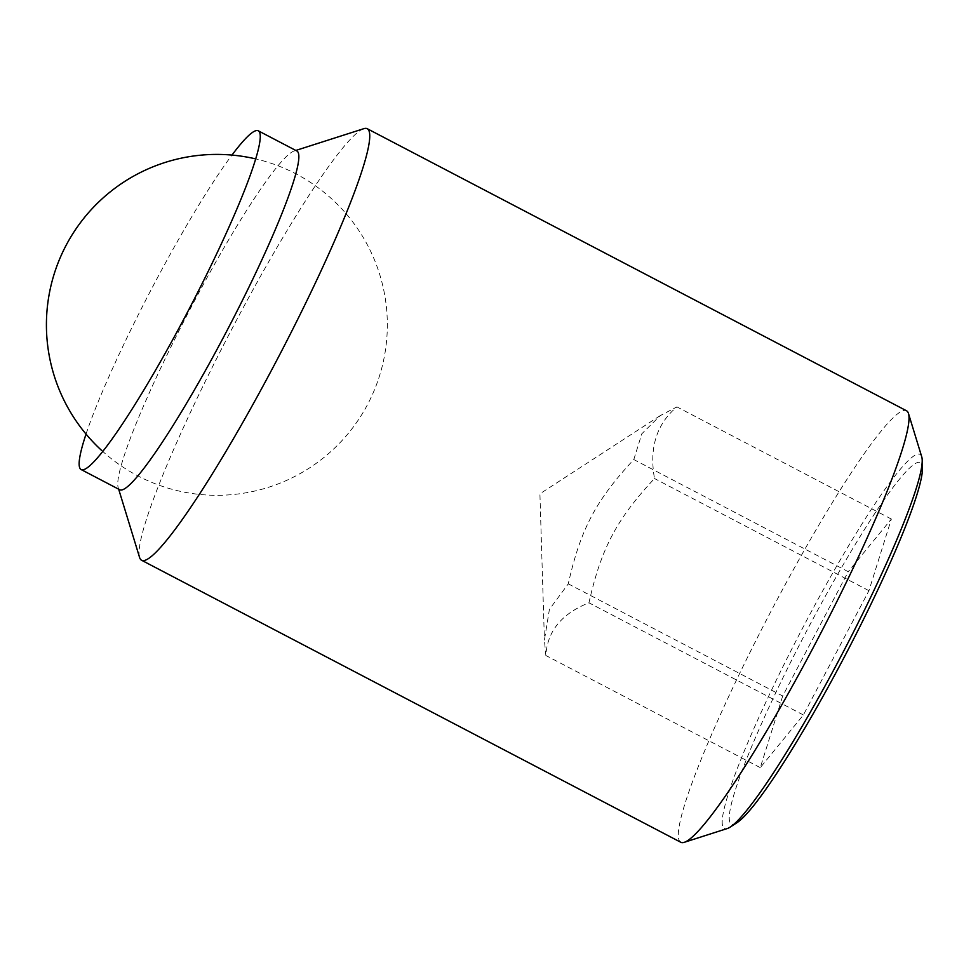 <?xml version="1.0" encoding="UTF-8"?>
<svg xmlns="http://www.w3.org/2000/svg" width="971" height="971" viewBox="0 0 971 971"><rect width="100%" height="100%" fill="white"/><g stroke="black" fill="none" stroke-linecap="round" stroke-linejoin="round"><path stroke-width="0.73" stroke-dasharray="4.86 3.64" d="M633.808 459.55L641.807 433.819L660.134 415.685L676.921 406.885C656.542 424.024 649.077 447.898 654.503 478.521C616.536 519.303 601.122 548.542 588.96 602.821C561.687 613.636 547.316 631.186 545.848 655.486L544.415 640.035L549.416 609.363L568.278 583.85C580.427 529.571 595.842 500.332 633.808 459.55L848.241 571.701L782.699 696.001L568.278 583.85M680.805 842.282A243.49 27.139 117.6 0 1 680.149 841.808A243.49 27.139 117.6 0 1 771.277 610.735A243.49 27.139 117.6 0 1 906.501 410.757M921.734 456.795A211.083 23.535 -62.4 0 0 920.593 454.792A211.083 23.535 -62.4 0 0 804.243 624.996A211.083 23.535 -62.4 0 0 723.783 828.081A211.083 23.535 -62.4 0 0 727.315 828.53M139.581 557.463A243.49 27.139 117.6 0 1 230.358 331.9A243.49 27.139 117.6 0 1 363.846 128.67M119.724 489.736A191.141 21.301 117.6 0 1 119.202 489.372A191.141 21.301 117.6 0 1 118.171 487.563A191.141 21.301 117.6 0 1 189.43 310.502A191.141 21.301 117.6 0 1 294.213 150.966A191.141 21.301 117.6 0 1 296.895 151.003M86.043 434.086A191.141 21.301 117.6 0 1 231.972 155.081M737.013 822.668A203.946 22.734 117.6 0 1 808.491 627.448A203.946 22.734 117.6 0 1 922.45 468.107M782.699 696.001L760.281 767.636L803.393 714.972L868.936 590.684L891.354 519.048L848.241 571.701M891.354 519.048L676.921 406.885M760.281 767.636L545.848 655.486M868.936 590.684L654.503 478.521M803.393 714.972L588.96 602.821M101.688 450.483A170.435 170.435 0 0 0 342.508 440.045A170.435 170.435 0 0 0 255.737 158.904M660.134 415.685L539.912 493.802L544.415 640.035M118.171 487.563L118.668 489.19M294.213 150.966L295.827 150.444"/><path stroke-width="1.46" d="M295.827 150.444L363.846 128.67A243.49 27.139 117.6 0 1 367.256 128.718L906.501 410.757A243.49 27.139 117.6 0 1 907.169 411.231A243.49 27.139 117.6 0 1 908.492 413.537A243.49 27.139 117.6 0 1 817.703 639.1A243.49 27.139 117.6 0 1 684.215 842.33A243.49 27.139 117.6 0 1 680.805 842.282L141.56 560.243A243.49 27.139 117.6 0 1 140.892 559.769A243.49 27.139 117.6 0 1 139.581 557.463L118.668 489.19M367.256 128.718A243.49 27.139 117.6 0 1 367.912 129.192A243.49 27.139 117.6 0 1 276.784 360.265A243.49 27.139 117.6 0 1 141.56 560.243M231.972 155.081A191.141 21.301 117.6 0 1 258.298 130.818L296.895 151.003A191.141 21.301 117.6 0 1 297.417 151.367A191.141 21.301 117.6 0 1 225.867 332.762A191.141 21.301 117.6 0 1 119.724 489.736L81.127 469.551A191.141 21.301 117.6 0 1 80.605 469.187A191.141 21.301 117.6 0 1 86.043 434.086M258.298 130.818A191.141 21.301 117.6 0 1 258.82 131.182A191.141 21.301 117.6 0 1 187.282 312.565A191.141 21.301 117.6 0 1 81.127 469.551M684.215 842.33L727.315 828.53A211.083 23.535 -62.4 0 0 730.265 827.049A211.083 23.535 -62.4 0 0 840.121 657.889A211.083 23.535 -62.4 0 0 922.207 460.072A211.083 23.535 -62.4 0 0 921.734 456.795L908.492 413.537M922.207 460.072L922.45 468.107A203.946 22.734 117.6 0 1 843.144 659.236A203.946 22.734 117.6 0 1 737.013 822.668L730.265 827.049M255.737 158.904A170.435 170.435 0 0 0 101.688 450.483"/></g></svg>
